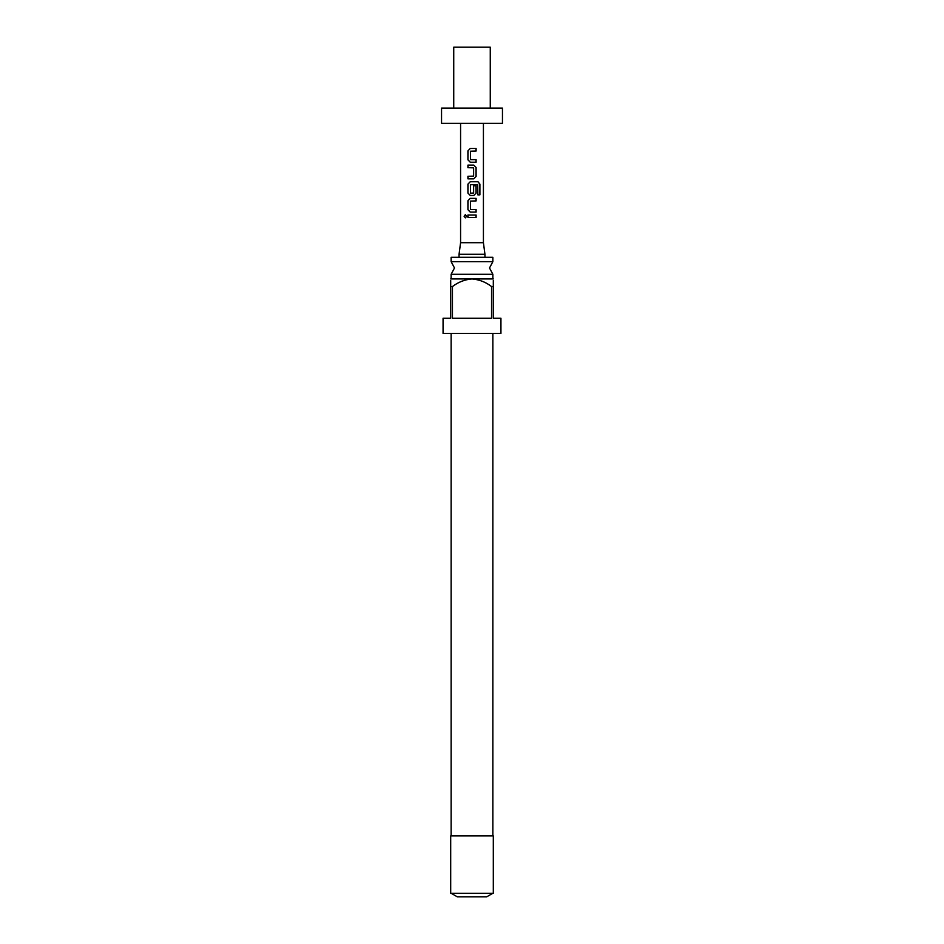 <?xml version="1.0" encoding="UTF-8"?>
<svg xmlns="http://www.w3.org/2000/svg" width="944" height="944" viewBox="0 0 944 944"><rect width="100%" height="100%" fill="white"/><g stroke="black" fill="none" stroke-linecap="round" stroke-linejoin="round"><path stroke-width="1.42" d="M465.416 214.689L464.318 216.27L465.416 217.852M466.678 216.27L465.321 214.689L464.106 216.27L465.333 217.852L466.678 216.27M492.862 261.665L451.138 261.665L454.489 267.978L451.138 274.279L492.862 274.279L489.511 267.978L492.862 261.665L492.862 257.311L451.138 257.311L451.138 261.665M450.689 278.94L493.311 278.94M491.553 286.551C485.782 282.103 479.257 279.566 472 278.94C464.79 279.542 458.277 282.079 452.447 286.551L450.689 286.551L450.689 318.222L443.066 318.222L443.066 333.444L500.934 333.444L500.934 318.222L493.311 318.222L493.311 286.551L491.553 286.551L491.553 318.222L452.447 318.222L452.447 286.551M493.311 286.551C493.311 276.863 493.311 276.863 493.311 286.551L493.311 280.51M472 893.284L493.311 893.284L493.311 835.9L450.689 835.9L450.689 893.284L472 893.284M492.862 893.284L486.774 896.8L457.226 896.8L451.138 893.284M460.578 242.702L483.422 242.702L484.945 254.266L459.055 254.266L460.578 242.702L460.578 123.334M470.572 159.654L470.407 151.217L476.106 151.04L476.106 148.479L470.23 148.479L467.929 150.875L467.929 159.831L470.23 162.215L476.106 162.215L476.106 159.654L470.572 159.654M476.106 167.501L473.805 165.117L467.929 165.117L467.929 167.666L473.628 167.843L473.628 176.115L467.929 176.28L467.929 178.841L473.805 178.841L476.106 176.457L476.106 167.501L473.746 165.117M479.894 184.127L478.006 181.744L470.23 181.744L467.929 184.127L467.929 193.083L470.23 195.467L473.805 195.467L476.106 193.083L476.106 185.744L473.628 185.744L473.628 193.013L470.572 193.19L470.407 184.741L477.711 184.576L477.865 194.865L479.894 194.865L479.894 184.127L477.853 181.744M470.572 209.533L470.407 201.096L476.106 200.919L476.106 198.37L470.23 198.37L467.929 200.753L467.929 209.71L470.23 212.093L476.106 212.093L476.106 209.533L470.572 209.533M467.929 214.996L467.929 217.545L476.106 217.545L476.106 214.996L467.929 214.996M483.422 242.702L483.422 123.334M441.544 123.334L502.456 123.334L502.456 108.1L441.544 108.1L441.544 123.334M490.266 108.1L490.266 47.2L453.734 47.2L453.734 108.1M484.945 257.311L484.945 254.266M459.055 257.311L459.055 254.266M450.689 286.551C450.689 276.863 450.689 276.863 450.689 286.551L450.689 280.51M468.035 214.996L468.035 217.545M475.988 217.545L475.988 214.996M475.988 200.919L475.988 198.37M470.277 198.37L467.929 200.753M468.035 200.753L467.929 209.71M468.035 209.71L470.277 212.093M475.988 212.093L475.988 209.533M477.865 194.865L479.682 194.865L479.682 184.127M470.277 181.744L467.929 184.127M468.035 184.127L467.929 193.083M468.035 193.083L470.277 195.467M473.746 195.467L476.106 193.083M475.988 193.083L475.988 185.744L473.628 185.744M473.746 178.841L476.106 176.457M475.988 176.457L475.988 167.501M468.035 165.117L468.035 167.666M468.035 176.28L468.035 178.841M475.988 151.04L475.988 148.479M470.277 148.479L467.929 150.875M468.035 150.875L467.929 159.831M468.035 159.831L470.277 162.215M475.988 162.215L475.988 159.654M492.862 278.633L492.862 274.279M492.862 835.9L492.862 333.444M451.138 835.9L451.138 333.444M451.138 278.633L451.138 274.279"/></g></svg>
